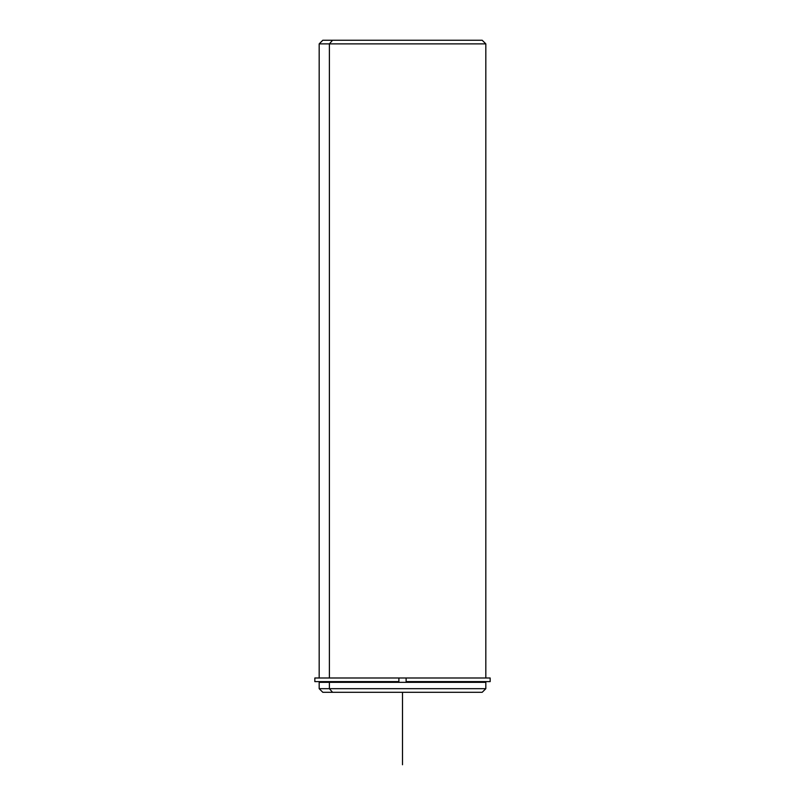 <?xml version="1.0" encoding="UTF-8"?>
<svg xmlns="http://www.w3.org/2000/svg" width="805" height="805" viewBox="0 0 805 805"><rect width="100%" height="100%" fill="white"/><g stroke="black" fill="none" stroke-linecap="round" stroke-linejoin="round"><path stroke-width="1.21" d="M331.61 682.338L331.61 681.614L331.61 682.338M321.718 682.338L321.718 681.614L398.877 681.614L398.877 677.991L406.123 677.991L398.877 677.991L398.877 681.614L314.836 681.614L314.836 677.991L398.877 677.991L319.183 677.991L319.183 43.873L485.818 43.873L329.386 43.873L329.386 677.991L329.386 43.873L319.183 43.873L322.805 40.25L332.566 40.25L329.386 43.873L332.566 40.25L482.195 40.25L485.818 43.873L485.818 677.991L406.123 677.991L490.165 677.991L490.165 681.614L406.123 681.614L406.123 677.991L406.123 681.614L483.282 681.614L483.282 682.338L329.386 682.338L485.818 682.338L485.818 688.678L329.386 688.678L329.386 682.338L329.386 688.678L319.183 688.678L329.386 688.678L332.566 692.3L472.434 692.3M332.566 692.3L329.386 688.678L485.818 688.678L482.195 692.3L322.805 692.3L319.183 688.678L319.183 682.338L329.386 682.338M472.434 40.25L332.566 40.25M329.386 677.991L398.877 677.991M398.877 681.614L331.61 681.614M402.5 692.3L402.5 764.75"/></g></svg>
